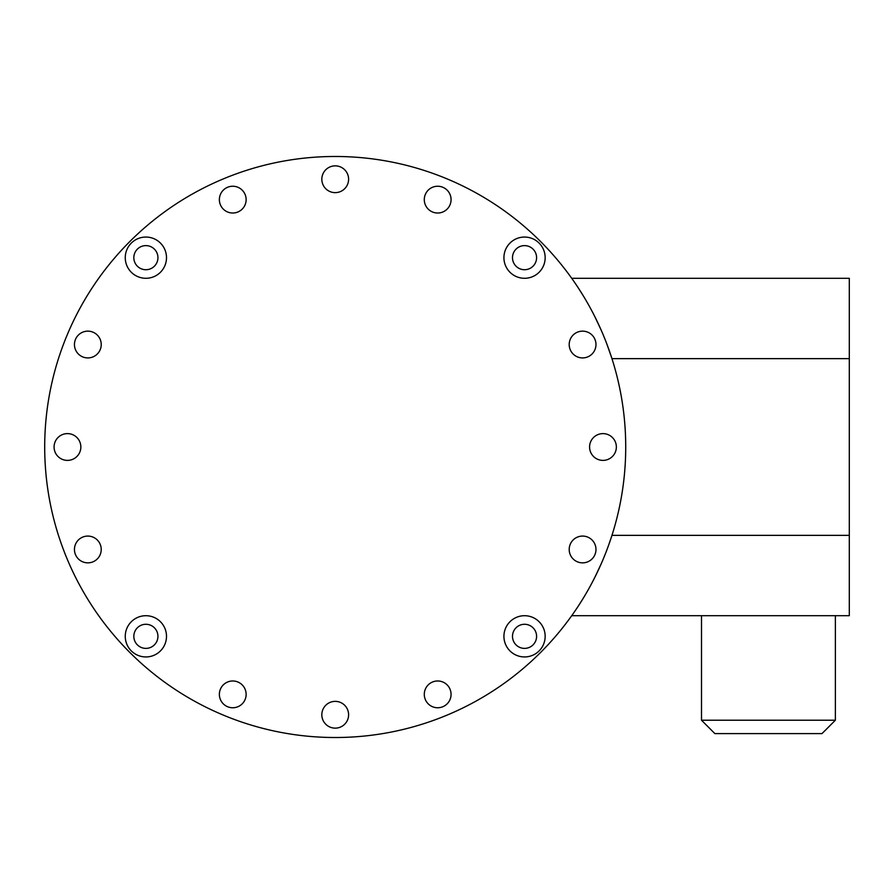 <?xml version="1.0" encoding="UTF-8"?>
<svg xmlns="http://www.w3.org/2000/svg" width="894" height="894" viewBox="0 0 894 894"><rect width="100%" height="100%" fill="white"/><g stroke="black" fill="none" stroke-linecap="round" stroke-linejoin="round"><path stroke-width="1.34" d="M335.216 737.516A290.516 290.516 0 0 1 44.7 447A290.516 290.516 0 0 1 335.216 156.484A290.516 290.516 0 0 1 625.722 447A290.516 290.516 0 0 1 335.216 737.516M335.216 728.141A13.388 13.388 0 0 1 321.829 714.753A13.388 13.388 0 0 1 335.216 701.365A13.388 13.388 0 0 1 348.604 714.753A13.388 13.388 0 0 1 335.216 728.141M227.624 706.741A13.388 13.388 0 0 1 220.382 689.252A13.388 13.388 0 0 1 237.871 681.999A13.388 13.388 0 0 1 245.112 699.499A13.388 13.388 0 0 1 227.624 706.741M75.476 554.593A13.388 13.388 0 0 1 82.717 537.093A13.388 13.388 0 0 1 100.206 544.345A13.388 13.388 0 0 1 92.965 561.834A13.388 13.388 0 0 1 75.476 554.593M54.076 447A13.388 13.388 0 0 1 67.463 433.612A13.388 13.388 0 0 1 80.851 447A13.388 13.388 0 0 1 67.463 460.388A13.388 13.388 0 0 1 54.076 447M75.476 339.407A13.388 13.388 0 0 1 92.965 332.166A13.388 13.388 0 0 1 100.206 349.655A13.388 13.388 0 0 1 82.717 356.907A13.388 13.388 0 0 1 75.476 339.407M227.624 187.259A13.388 13.388 0 0 1 245.112 194.501A13.388 13.388 0 0 1 237.871 212.001A13.388 13.388 0 0 1 220.382 204.748A13.388 13.388 0 0 1 227.624 187.259M335.216 165.859A13.388 13.388 0 0 1 348.604 179.247A13.388 13.388 0 0 1 335.216 192.635A13.388 13.388 0 0 1 321.829 179.247A13.388 13.388 0 0 1 335.216 165.859M442.798 187.259A13.388 13.388 0 0 1 450.051 204.748A13.388 13.388 0 0 1 432.551 212.001A13.388 13.388 0 0 1 425.309 194.501A13.388 13.388 0 0 1 442.798 187.259M594.957 339.407A13.388 13.388 0 0 1 587.704 356.907A13.388 13.388 0 0 1 570.216 349.655A13.388 13.388 0 0 1 577.457 332.166A13.388 13.388 0 0 1 594.957 339.407M616.357 447A13.388 13.388 0 0 1 602.969 460.388A13.388 13.388 0 0 1 589.582 447A13.388 13.388 0 0 1 602.969 433.612A13.388 13.388 0 0 1 616.357 447M594.957 554.593A13.388 13.388 0 0 1 577.457 561.834A13.388 13.388 0 0 1 570.216 544.345A13.388 13.388 0 0 1 587.704 537.093A13.388 13.388 0 0 1 594.957 554.593M442.798 706.741A13.388 13.388 0 0 1 425.309 699.499A13.388 13.388 0 0 1 432.551 681.999A13.388 13.388 0 0 1 450.051 689.252A13.388 13.388 0 0 1 442.798 706.741M545.161 636.327A20.618 20.618 0 0 1 524.543 656.945A20.618 20.618 0 0 1 503.925 636.327A20.618 20.618 0 0 1 524.543 615.709A20.618 20.618 0 0 1 545.161 636.327M145.878 656.945A20.618 20.618 0 0 1 125.261 636.327A20.618 20.618 0 0 1 145.878 615.709A20.618 20.618 0 0 1 166.496 636.327A20.618 20.618 0 0 1 145.878 656.945M125.261 257.673A20.618 20.618 0 0 1 145.878 237.055A20.618 20.618 0 0 1 166.496 257.673A20.618 20.618 0 0 1 145.878 278.291A20.618 20.618 0 0 1 125.261 257.673M524.543 237.055A20.618 20.618 0 0 1 545.161 257.673A20.618 20.618 0 0 1 524.543 278.291A20.618 20.618 0 0 1 503.925 257.673A20.618 20.618 0 0 1 524.543 237.055M611.965 358.639L606.959 344.291L611.965 358.639L849.3 358.639L849.3 615.687L571.735 615.687L572.372 614.793L571.735 615.687M601.181 330.121L595.013 317.001L601.17 330.121M583.067 295.456L578.25 287.846L583.067 295.445M574.63 282.459L572.439 279.308L574.63 282.459M572.361 279.207L571.735 278.313L572.372 279.207M608.859 544.558L611.965 535.361L849.3 535.361M601.181 563.879L595.013 576.999L601.17 563.879M578.317 606.054L583.067 598.555M574.63 611.541L572.439 614.692L574.63 611.541M571.735 278.313L849.3 278.313L849.3 358.639M835.376 615.687L835.376 720.218L701.499 720.218L701.499 615.687M701.499 720.218L714.887 733.605L821.988 733.605L835.376 720.218M536.59 636.327A12.047 12.047 0 0 0 524.543 624.28A12.047 12.047 0 0 0 512.497 636.327A12.047 12.047 0 0 0 524.543 648.385A12.047 12.047 0 0 0 536.59 636.327M145.878 648.385A12.047 12.047 0 0 0 157.936 636.327A12.047 12.047 0 0 0 145.878 624.28A12.047 12.047 0 0 0 133.832 636.327A12.047 12.047 0 0 0 145.878 648.385M133.832 257.673A12.047 12.047 0 0 0 145.878 269.72A12.047 12.047 0 0 0 157.936 257.673A12.047 12.047 0 0 0 145.878 245.615A12.047 12.047 0 0 0 133.832 257.673M524.543 245.615A12.047 12.047 0 0 0 512.497 257.673A12.047 12.047 0 0 0 524.543 269.72A12.047 12.047 0 0 0 536.59 257.673A12.047 12.047 0 0 0 524.543 245.615"/></g></svg>
